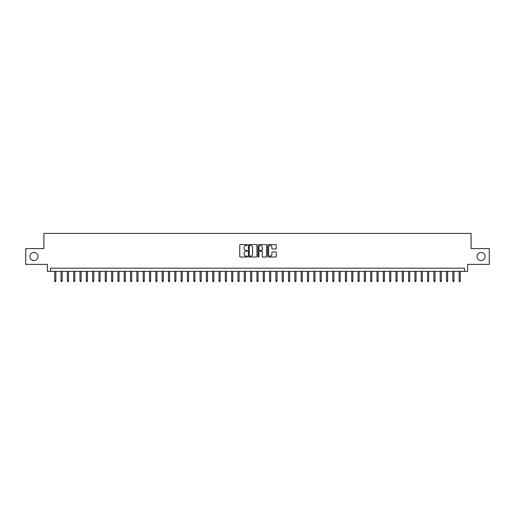 <?xml version="1.0" encoding="UTF-8"?>
<svg xmlns="http://www.w3.org/2000/svg" width="515" height="515" viewBox="0 0 515 515"><rect width="100%" height="100%" fill="white"/><g stroke="black" fill="none" stroke-linecap="round" stroke-linejoin="round"><path stroke-width="0.77" d="M247.387 245.031A0.431 0.431 0 0 0 246.955 244.599L240.363 244.599A0.618 0.618 0 0 0 239.745 245.217L239.745 256.386A0.618 0.618 0 0 0 240.363 257.004L246.955 257.004A0.431 0.431 0 0 0 247.387 256.573A0.431 0.431 0 0 0 246.955 256.135L246.106 256.135A1.983 1.983 0 0 1 244.116 254.153L244.116 253.219A1.983 1.983 0 0 1 246.106 251.236L246.955 251.236A0.431 0.431 0 0 0 247.387 250.805A0.431 0.431 0 0 0 246.955 250.367L246.106 250.367A1.983 1.983 0 0 1 244.116 248.385L244.116 247.451A1.983 1.983 0 0 1 246.106 245.468L246.955 245.468A0.431 0.431 0 0 0 247.387 245.031M476.993 256.489A4.043 4.043 0 0 0 481.036 260.532A4.043 4.043 0 0 0 485.079 256.489A4.043 4.043 0 0 0 481.036 252.447A4.043 4.043 0 0 0 476.993 256.489M29.922 256.489A4.043 4.043 0 0 0 33.964 260.532A4.043 4.043 0 0 0 38.007 256.489A4.043 4.043 0 0 0 33.964 252.447A4.043 4.043 0 0 0 29.922 256.489M275.628 248.97A0.618 0.618 0 0 0 276.246 248.352L276.246 245.217A0.618 0.618 0 0 0 275.628 244.599L268.309 244.599A0.618 0.618 0 0 0 267.691 245.217L267.691 256.386A0.618 0.618 0 0 0 268.309 257.004L275.628 257.004A0.618 0.618 0 0 0 276.246 256.386L276.246 252.601A0.618 0.618 0 0 0 275.628 251.983L272.493 251.983A0.618 0.618 0 0 0 271.875 252.601L271.875 254.474A1.661 1.661 0 0 1 270.214 256.135A1.661 1.661 0 0 1 268.553 254.474L268.553 247.129A1.661 1.661 0 0 1 270.214 245.468A1.661 1.661 0 0 1 271.875 247.129L271.875 248.352A0.618 0.618 0 0 0 272.493 248.97L275.628 248.97M464.446 271.341L467.607 271.341L467.607 264.388L489.25 264.388L489.25 248.591L471.083 248.591L471.083 233.424L43.917 233.424L43.917 248.591L25.75 248.591L25.75 264.388L47.393 264.388L47.393 271.341L464.446 271.341L464.446 268.18L50.554 268.18L50.554 271.341M256.959 245.217A0.618 0.618 0 0 0 256.335 244.599L249.015 244.599A0.618 0.618 0 0 0 248.397 245.217L248.397 256.386A0.618 0.618 0 0 0 249.015 257.004L256.335 257.004A0.618 0.618 0 0 0 256.959 256.386L256.959 245.217M258.665 244.599L265.985 244.599A0.618 0.618 0 0 1 266.603 245.217L266.603 256.386A0.618 0.618 0 0 1 265.985 257.004L262.85 257.004A0.618 0.618 0 0 1 262.232 256.386L262.232 251.854A0.618 0.618 0 0 0 261.607 251.236L259.534 251.236A0.618 0.618 0 0 0 258.91 251.854L258.91 256.573A0.431 0.431 0 0 1 258.478 257.004A0.431 0.431 0 0 1 258.041 256.573L258.041 245.217A0.618 0.618 0 0 1 258.665 244.599M249.698 245.468A0.431 0.431 0 0 0 249.266 245.9L249.266 255.704A0.431 0.431 0 0 0 249.698 256.135L250.599 256.135A1.983 1.983 0 0 0 252.582 254.153L252.582 247.451A1.983 1.983 0 0 0 250.599 245.468L249.698 245.468M262.232 247.155A1.661 1.661 0 0 0 260.571 245.501A1.661 1.661 0 0 0 258.91 247.155L258.91 249.749A0.618 0.618 0 0 0 259.534 250.367L261.607 250.367A0.618 0.618 0 0 0 262.232 249.749L262.232 247.155M55.858 280.752L55.607 281.576L54.976 281.576L54.725 280.752L55.858 280.752L55.858 271.341M54.725 280.752L54.725 271.341M62.18 280.752L61.929 281.576L61.291 281.576L61.04 280.752L62.18 280.752L62.18 271.341M61.04 280.752L61.04 271.341M68.495 280.752L68.244 281.576L67.613 281.576L67.362 280.752L68.495 280.752L68.495 271.341M67.362 280.752L67.362 271.341M74.817 280.752L74.566 281.576L73.935 281.576L73.677 280.752L74.817 280.752L74.817 271.341M73.677 280.752L73.677 271.341M81.138 280.752L80.881 281.576L80.25 281.576L79.999 280.752L81.138 280.752L81.138 271.341M79.999 280.752L79.999 271.341M87.453 280.752L87.202 281.576L86.572 281.576L86.32 280.752L87.453 280.752L87.453 271.341M86.32 280.752L86.32 271.341M93.775 280.752L93.524 281.576L92.887 281.576L92.636 280.752L93.775 280.752L93.775 271.341M92.636 280.752L92.636 271.341M100.09 280.752L99.839 281.576L99.208 281.576L98.957 280.752L100.09 280.752L100.09 271.341M98.957 280.752L98.957 271.341M106.412 280.752L106.161 281.576L105.53 281.576L105.272 280.752L106.412 280.752L106.412 271.341M105.272 280.752L105.272 271.341M112.734 280.752L112.476 281.576L111.845 281.576L111.594 280.752L112.734 280.752L112.734 271.341M111.594 280.752L111.594 271.341M119.049 280.752L118.798 281.576L118.167 281.576L117.916 280.752L119.049 280.752L119.049 271.341M117.916 280.752L117.916 271.341M125.37 280.752L125.119 281.576L124.482 281.576L124.231 280.752L125.37 280.752L125.37 271.341M124.231 280.752L124.231 271.341M131.686 280.752L131.434 281.576L130.804 281.576L130.553 280.752L131.686 280.752L131.686 271.341M130.553 280.752L130.553 271.341M138.007 280.752L137.756 281.576L137.125 281.576L136.868 280.752L138.007 280.752L138.007 271.341M136.868 280.752L136.868 271.341M144.329 280.752L144.071 281.576L143.44 281.576L143.189 280.752L144.329 280.752L144.329 271.341M143.189 280.752L143.189 271.341M150.644 280.752L150.393 281.576L149.762 281.576L149.511 280.752L150.644 280.752L150.644 271.341M149.511 280.752L149.511 271.341M156.966 280.752L156.715 281.576L156.077 281.576L155.826 280.752L156.966 280.752L156.966 271.341M155.826 280.752L155.826 271.341M163.281 280.752L163.03 281.576L162.399 281.576L162.148 280.752L163.281 280.752L163.281 271.341M162.148 280.752L162.148 271.341M169.602 280.752L169.351 281.576L168.72 281.576L168.463 280.752L169.602 280.752L169.602 271.341M168.463 280.752L168.463 271.341M175.924 280.752L175.667 281.576L175.036 281.576L174.785 280.752L175.924 280.752L175.924 271.341M174.785 280.752L174.785 271.341M182.239 280.752L181.988 281.576L181.357 281.576L181.106 280.752L182.239 280.752L182.239 271.341M181.106 280.752L181.106 271.341M188.561 280.752L188.31 281.576L187.672 281.576L187.421 280.752L188.561 280.752L188.561 271.341M187.421 280.752L187.421 271.341M194.876 280.752L194.625 281.576L193.994 281.576L193.743 280.752L194.876 280.752L194.876 271.341M193.743 280.752L193.743 271.341M201.198 280.752L200.947 281.576L200.316 281.576L200.058 280.752L201.198 280.752L201.198 271.341M200.058 280.752L200.058 271.341M207.519 280.752L207.262 281.576L206.631 281.576L206.38 280.752L207.519 280.752L207.519 271.341M206.38 280.752L206.38 271.341M213.834 280.752L213.583 281.576L212.953 281.576L212.695 280.752L213.834 280.752L213.834 271.341M212.695 280.752L212.695 271.341M220.156 280.752L219.905 281.576L219.268 281.576L219.017 280.752L220.156 280.752L220.156 271.341M219.017 280.752L219.017 271.341M226.471 280.752L226.22 281.576L225.589 281.576L225.338 280.752L226.471 280.752L226.471 271.341M225.338 280.752L225.338 271.341M232.793 280.752L232.542 281.576L231.911 281.576L231.653 280.752L232.793 280.752L232.793 271.341M231.653 280.752L231.653 271.341M239.115 280.752L238.857 281.576L238.226 281.576L237.975 280.752L239.115 280.752L239.115 271.341M237.975 280.752L237.975 271.341M245.43 280.752L245.179 281.576L244.548 281.576L244.29 280.752L245.43 280.752L245.43 271.341M244.29 280.752L244.29 271.341M251.751 280.752L251.494 281.576L250.863 281.576L250.612 280.752L251.751 280.752L251.751 271.341M250.612 280.752L250.612 271.341M258.067 280.752L257.815 281.576L257.185 281.576L256.934 280.752L258.067 280.752L258.067 271.341M256.934 280.752L256.934 271.341M264.388 280.752L264.137 281.576L263.506 281.576L263.249 280.752L264.388 280.752L264.388 271.341M263.249 280.752L263.249 271.341M270.71 280.752L270.452 281.576L269.821 281.576L269.57 280.752L270.71 280.752L270.71 271.341M269.57 280.752L269.57 271.341M277.025 280.752L276.774 281.576L276.143 281.576L275.886 280.752L277.025 280.752L277.025 271.341M275.886 280.752L275.886 271.341M283.347 280.752L283.089 281.576L282.458 281.576L282.207 280.752L283.347 280.752L283.347 271.341M282.207 280.752L282.207 271.341M289.662 280.752L289.411 281.576L288.78 281.576L288.529 280.752L289.662 280.752L289.662 271.341M288.529 280.752L288.529 271.341M295.983 280.752L295.732 281.576L295.095 281.576L294.844 280.752L295.983 280.752L295.983 271.341M294.844 280.752L294.844 271.341M302.305 280.752L302.048 281.576L301.417 281.576L301.166 280.752L302.305 280.752L302.305 271.341M301.166 280.752L301.166 271.341M308.62 280.752L308.369 281.576L307.738 281.576L307.481 280.752L308.62 280.752L308.62 271.341M307.481 280.752L307.481 271.341M314.942 280.752L314.684 281.576L314.053 281.576L313.802 280.752L314.942 280.752L314.942 271.341M313.802 280.752L313.802 271.341M321.257 280.752L321.006 281.576L320.375 281.576L320.124 280.752L321.257 280.752L321.257 271.341M320.124 280.752L320.124 271.341M327.579 280.752L327.328 281.576L326.69 281.576L326.439 280.752L327.579 280.752L327.579 271.341M326.439 280.752L326.439 271.341M333.894 280.752L333.643 281.576L333.012 281.576L332.761 280.752L333.894 280.752L333.894 271.341M332.761 280.752L332.761 271.341M340.215 280.752L339.964 281.576L339.334 281.576L339.076 280.752L340.215 280.752L340.215 271.341M339.076 280.752L339.076 271.341M346.537 280.752L346.28 281.576L345.649 281.576L345.398 280.752L346.537 280.752L346.537 271.341M345.398 280.752L345.398 271.341M352.852 280.752L352.601 281.576L351.97 281.576L351.719 280.752L352.852 280.752L352.852 271.341M351.719 280.752L351.719 271.341M359.174 280.752L358.923 281.576L358.286 281.576L358.034 280.752L359.174 280.752L359.174 271.341M358.034 280.752L358.034 271.341M365.489 280.752L365.238 281.576L364.607 281.576L364.356 280.752L365.489 280.752L365.489 271.341M364.356 280.752L364.356 271.341M371.811 280.752L371.56 281.576L370.929 281.576L370.671 280.752L371.811 280.752L371.811 271.341M370.671 280.752L370.671 271.341M378.132 280.752L377.875 281.576L377.244 281.576L376.993 280.752L378.132 280.752L378.132 271.341M376.993 280.752L376.993 271.341M384.448 280.752L384.196 281.576L383.566 281.576L383.315 280.752L384.448 280.752L384.448 271.341M383.315 280.752L383.315 271.341M390.769 280.752L390.518 281.576L389.881 281.576L389.63 280.752L390.769 280.752L390.769 271.341M389.63 280.752L389.63 271.341M397.084 280.752L396.833 281.576L396.202 281.576L395.951 280.752L397.084 280.752L397.084 271.341M395.951 280.752L395.951 271.341M403.406 280.752L403.155 281.576L402.524 281.576L402.267 280.752L403.406 280.752L403.406 271.341M402.267 280.752L402.267 271.341M409.728 280.752L409.47 281.576L408.839 281.576L408.588 280.752L409.728 280.752L409.728 271.341M408.588 280.752L408.588 271.341M416.043 280.752L415.792 281.576L415.161 281.576L414.91 280.752L416.043 280.752L416.043 271.341M414.91 280.752L414.91 271.341M422.364 280.752L422.113 281.576L421.476 281.576L421.225 280.752L422.364 280.752L422.364 271.341M421.225 280.752L421.225 271.341M428.68 280.752L428.429 281.576L427.798 281.576L427.547 280.752L428.68 280.752L428.68 271.341M427.547 280.752L427.547 271.341M435.001 280.752L434.75 281.576L434.119 281.576L433.862 280.752L435.001 280.752L435.001 271.341M433.862 280.752L433.862 271.341M441.323 280.752L441.065 281.576L440.434 281.576L440.183 280.752L441.323 280.752L441.323 271.341M440.183 280.752L440.183 271.341M447.638 280.752L447.387 281.576L446.756 281.576L446.505 280.752L447.638 280.752L447.638 271.341M446.505 280.752L446.505 271.341M453.96 280.752L453.709 281.576L453.071 281.576L452.82 280.752L453.96 280.752L453.96 271.341M452.82 280.752L452.82 271.341M460.275 280.752L460.024 281.576L459.393 281.576L459.142 280.752L460.275 280.752L460.275 271.341M459.142 280.752L459.142 271.341"/></g></svg>

